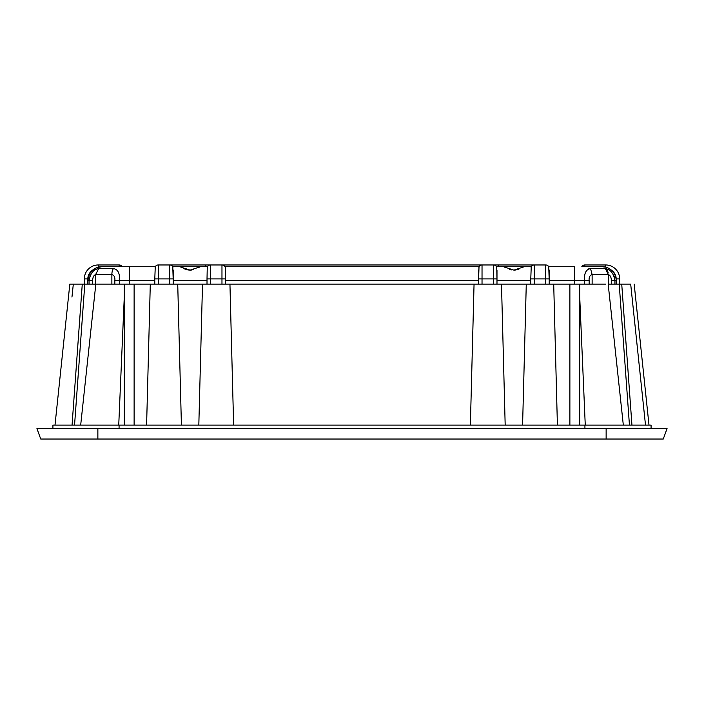 <?xml version="1.0" encoding="UTF-8"?>
<svg xmlns="http://www.w3.org/2000/svg" width="704" height="704" viewBox="0 0 704 704"><rect width="100%" height="100%" fill="white"/><g stroke="black" fill="none" stroke-linecap="round" stroke-linejoin="round"><path stroke-width="1.06" d="M69.819 284.117L55 425.11L69.819 284.117L84.797 284.117L74.554 425.11L84.797 284.117L134.121 284.117L134.121 425.11L146.599 425.11L150.295 284.117L177.725 284.117L181.412 425.11L198.818 425.11L202.514 284.117L229.944 284.117L233.631 425.11L470.369 425.11L474.056 284.117L501.486 284.117L505.182 425.11L522.588 425.11L526.275 284.117L553.705 284.117L557.401 425.11L569.879 425.11L569.879 284.117L579.726 284.117L579.726 425.11M99.15 266.957L101.772 266.71L96.527 267.731L91.907 270.802L89.522 274.006L87.85 280.588L89.082 280.632C90.262 273.425 93.465 269.403 98.692 268.576L113.467 268.576C118.052 269.412 120.006 273.434 119.337 280.632L119.337 284.117L124.274 284.117L124.274 297.07L118.738 425.11M124.274 425.11L124.274 297.07M606.135 439.032L606.135 428.586L667.058 428.586L663.256 439.032L40.744 439.032L36.942 428.586L606.135 428.586L97.865 428.586L97.865 439.032M606.135 428.586L667.058 428.586M36.942 428.586L97.865 428.586M52.923 428.586L52.923 425.11L651.077 425.11L651.077 428.586M71.958 297.07L73.322 284.117M585.262 425.11L579.726 297.07M645.506 425.11L632.042 297.07L645.506 425.11M588.218 425.11L599.87 425.11M610.87 425.11L620.831 425.11M631.189 288.939L632.042 297.07L630.687 284.117L619.203 284.117L629.446 425.11L619.203 284.117L608.177 284.117L623.322 425.11M82.271 284.117L72.054 425.11M80.678 425.11L95.823 284.117L98.349 284.117M150.295 284.117L134.121 284.117M202.514 284.117L177.725 284.117M470.369 425.11L474.056 284.117L229.944 284.117L233.631 425.11M526.275 284.117L501.486 284.117M569.879 284.117L553.705 284.117M583.317 280.632L549.208 280.632L548.742 266.71L574.622 266.71L574.622 280.632L584.663 280.632L584.663 284.117L579.726 284.117L605.651 284.117M631.946 425.11L621.729 284.117M589.16 280.632L584.663 280.632C583.994 273.425 585.948 269.403 590.533 268.576L592.134 274.604C589.811 275.255 588.817 277.262 589.16 280.632L589.16 284.117L592.134 284.117L592.134 274.604L608.397 274.604C610.271 275.255 611.266 277.27 611.371 280.632L611.371 284.117L614.918 284.117L614.918 280.632L616.15 280.632L616.15 284.117M574.622 280.632L574.807 284.117M129.193 284.117L129.378 280.632L119.337 280.632L119.293 278.467M98.692 268.576L95.603 274.604L111.866 274.604L111.866 284.117L114.84 284.117L114.84 280.632C115.183 277.27 114.189 275.255 111.866 274.604A6.961 3.203 -90 0 1 113.467 268.576L110.431 268.576M225.403 268.277L225.201 267.159A3.485 3.485 0 0 0 224.981 266.71A3.485 3.485 0 0 1 225.201 267.15L224.981 266.71L479.019 266.71L478.553 280.632L225.447 280.632L225.201 267.159A3.485 3.485 0 0 0 221.971 264.968L210.487 264.968A3.485 3.485 0 0 0 207.258 267.159L207.011 278.89L210.487 278.89L210.487 284.117M531.018 267.159A3.485 3.485 0 0 1 531.238 266.71A3.485 3.485 180 0 1 534.248 264.968A3.485 3.485 0 0 0 531.018 267.159A3.485 3.485 0 0 1 531.238 266.71L530.772 278.89L534.248 278.89L534.248 264.968A3.485 3.485 180 0 0 531.238 266.71L524.242 266.71L513.876 270.116L503.518 266.71L496.522 266.71L496.742 267.159L496.522 266.71A3.485 3.485 0 0 1 496.742 267.15A3.485 3.485 0 0 0 493.513 264.968L493.513 278.89L482.029 278.89L482.029 264.968L545.732 264.968L545.732 278.89L534.248 278.89L534.248 284.117M584.839 264.968L584.839 266.71L581.821 266.71A3.485 3.485 0 0 1 584.839 264.968L605.73 264.968L605.73 267.159L602.228 266.71A13.922 13.922 0 0 1 616.15 280.632M478.553 270.028L478.553 278.89L482.029 278.89L482.029 284.117M478.553 284.117L478.553 278.89M221.971 284.117L221.971 278.89L210.487 278.89L210.487 264.968L221.971 264.968L221.971 278.89L225.447 278.89L225.447 284.117M225.447 278.89L225.447 270.028M169.752 284.117L169.752 278.89L158.268 278.89L158.268 264.968L169.752 264.968L169.752 278.89L173.228 278.89L173.228 284.117M207.011 280.632L173.228 280.632L172.762 266.71L179.758 266.71L190.115 270.116L200.482 266.71L207.478 266.71A3.485 3.485 0 0 0 207.258 267.159A3.485 3.485 0 0 1 207.478 266.71M173.228 278.89L173.228 270.028M101.772 266.71L129.378 266.71L119.161 266.71L123.974 266.71L119.161 266.71L123.974 266.71L119.161 266.71L119.161 264.968A3.485 3.485 0 0 1 122.179 266.71M101.728 266.71L98.164 267.186L101.746 266.71M95.269 268.321L92.743 270.028L95.278 268.312M95.383 268.259L98.27 267.159L98.27 264.968L119.161 264.968M84.348 284.117L84.348 278.89L87.824 278.89L87.824 284.117M98.27 264.968A13.922 13.922 0 0 0 84.348 278.89A13.922 13.922 0 0 1 98.27 264.968M95.603 284.117L95.603 274.604C93.738 275.255 92.743 277.262 92.629 280.632L92.629 284.117M154.792 280.632L129.378 280.632L129.378 266.71L155.258 266.71L154.792 278.89L158.268 278.89L158.268 284.117M154.792 284.117L154.792 278.89M87.85 280.632L87.85 284.117M158.268 264.968A3.485 3.485 0 0 0 155.038 267.159A3.485 3.485 0 0 1 158.268 264.968M169.752 264.968A3.485 3.485 0 0 1 172.982 267.159A3.485 3.485 0 0 0 172.762 266.71A3.485 3.485 0 0 1 172.982 267.15A3.485 3.485 0 0 0 169.752 264.968L205.788 264.968L205.788 266.71M207.011 284.117L207.011 278.89M482.029 264.968A3.485 3.485 0 0 0 478.799 267.159A3.485 3.485 0 0 1 482.029 264.968L221.971 264.968M493.513 284.117L493.513 278.89L496.989 278.89L496.989 284.117M530.772 280.632L496.989 280.632L496.742 267.159A3.485 3.485 0 0 0 493.513 264.968M496.989 278.89L496.989 270.028M530.772 284.117L530.772 278.89M545.732 284.117L545.732 278.89L549.208 278.89L549.208 270.028M548.962 267.159A3.485 3.485 0 0 0 545.732 264.968A3.485 3.485 0 0 1 548.962 267.159L548.742 266.71A3.485 3.485 0 0 1 548.962 267.15A3.485 3.485 0 0 0 548.742 266.71M549.208 278.89L549.208 284.117M590.533 268.576L605.308 268.576C610.535 269.412 613.738 273.434 614.918 280.632L611.371 280.632M584.839 266.71L602.228 266.71M616.176 284.117L616.176 278.89L619.652 278.89L619.652 284.117M619.652 278.89A13.922 13.922 0 0 0 605.73 264.968A13.922 13.922 0 0 1 619.652 278.89M581.821 266.71L583.458 266.71M608.731 268.321L611.257 270.028L608.722 268.312M610.658 269.553L610.078 269.13L610.658 269.553M614.909 280.192L614.161 276.311M588.465 268.902L587.972 269.122M522.535 267.467L522.078 267.696M518.936 269.113L517.616 269.553M517.422 269.614L515.777 269.966M515.53 270.01L513.876 270.116M511.94 269.966L511.183 269.826M510.99 269.782L509.529 269.368M505.226 267.467L504.284 266.992M524.242 266.71L498.212 266.71L498.212 264.968M210.487 264.968L205.788 264.968M200.288 266.746L179.758 266.71M179.678 266.71L200.561 266.71M503.439 266.71L524.322 266.71M199.311 267.194L197.974 267.872M193.679 269.606L192.861 269.808M191.761 270.01L190.15 270.116M190.098 270.116L188.214 269.966M188.17 269.966L187.387 269.817M187.264 269.782L186.375 269.553M186.358 269.553L185.803 269.377M185.055 269.113L183.26 268.356M119.073 425.11L119.073 428.586M584.927 428.586L584.927 425.11M496.522 266.71A3.485 3.485 0 0 1 496.742 267.15M92.743 270.028C89.47 272.351 87.833 275.308 87.824 278.89M89.082 284.117L89.082 280.632L92.629 280.632M114.84 280.632L119.337 280.632M608.397 284.117L608.397 274.604L605.308 268.576M611.257 270.028C614.53 272.369 616.167 275.326 616.176 278.89M605.528 268.726A6.961 6.178 -90 0 1 606.382 269.465M606.707 269.817A6.961 6.178 -90 0 1 607.49 270.961M607.64 271.269A6.961 6.178 -90 0 1 608.186 272.791M649 425.11L634.181 284.117M90.13 272.994L89.822 273.478M88.678 275.898L88.44 276.628M605.713 267.15L602.263 266.71"/></g></svg>
